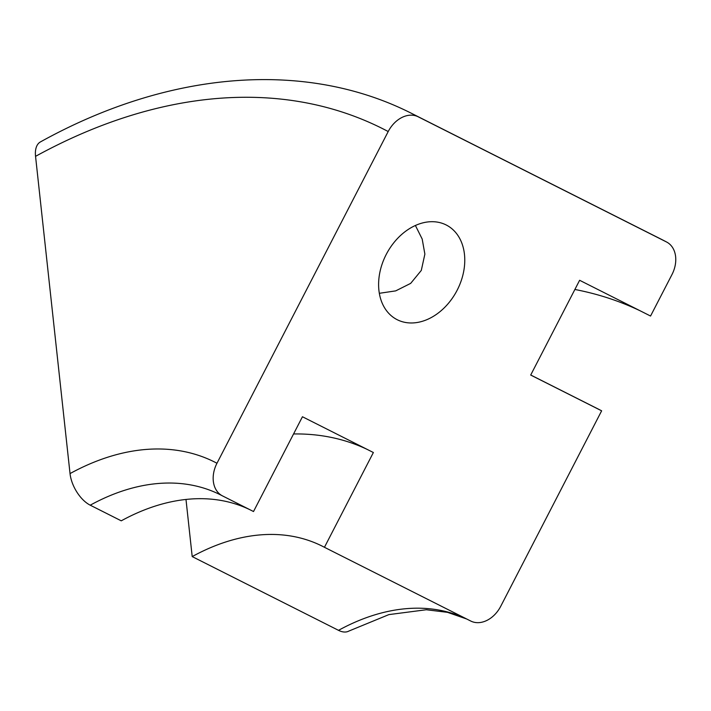 <?xml version="1.0" encoding="UTF-8"?>
<svg xmlns="http://www.w3.org/2000/svg" width="711" height="711" viewBox="0 0 711 711"><rect width="100%" height="100%" fill="white"/><g stroke="black" fill="none" stroke-linecap="round" stroke-linejoin="round"><path stroke-width="1.07" d="M415.402 225.485L422.192 239.047L424.876 254.103L421.294 270.429L410.674 283.378L395.698 290.879L379.327 293.305M446.153 224.952A53.334 39.718 118 0 0 386.42 254.076A53.334 39.718 118 0 0 396.658 319.426A53.334 39.718 118 0 0 397.227 319.719A53.334 39.718 118 0 0 456.96 290.595A53.334 39.718 118 0 0 446.721 225.245A53.334 39.718 118 0 0 446.153 224.952M663.683 240.487L666.749 242.095A26.663 19.855 118 0 1 671.966 274.579L650.556 316.04L579.625 280.285L530.699 375.053L601.639 410.816L500.731 606.287A26.663 19.855 118 0 1 470.762 621.041L324.447 547.292L373.373 452.516L302.442 416.753L253.516 511.529L222.481 495.887A26.663 19.855 118 0 1 222.196 495.736A26.663 19.855 118 0 1 216.971 463.252L388.206 131.544A639.98 427.053 -63.2 0 0 35.55 156.34A26.663 14.247 -118.8 0 1 40.456 141.907C168.445 70.913 305.534 59.226 412.469 113.831A666.642 444.855 116.8 0 1 418.175 116.791L666.465 241.944A666.642 444.855 -63.2 0 0 660.75 238.985L412.469 113.831M574.879 289.475A593.312 395.92 116.8 0 1 640.335 310.885M249.374 509.449A239.989 160.144 116.8 0 0 121.261 520.825L90.226 505.183A26.663 14.247 -118.8 0 1 70.034 473.588L35.55 156.34M293.554 433.959A346.657 231.324 116.8 0 1 367.4 449.503M466.78 619.032L447.53 612.349L426.307 609.745L388.89 614.606L348.888 631.057A26.663 14.247 -118.8 0 1 338.516 630.337L192.201 556.589A239.989 160.144 116.8 0 1 322.394 546.226A239.989 160.144 116.8 0 1 324.447 547.292M192.201 556.589L185.989 499.442M530.717 375.008L597.462 408.656A486.653 324.74 116.8 0 1 601.639 410.816M418.175 116.791A26.663 19.855 118 0 0 388.206 131.544M70.034 473.588A266.661 177.937 116.8 0 1 216.971 463.252M221.983 495.62A239.989 160.144 -63.2 0 0 220.419 494.82A239.989 160.144 -63.2 0 0 90.226 505.183M338.516 630.337A239.989 160.144 116.8 0 1 466.629 618.952M220.419 494.82L222.196 495.736"/></g></svg>
